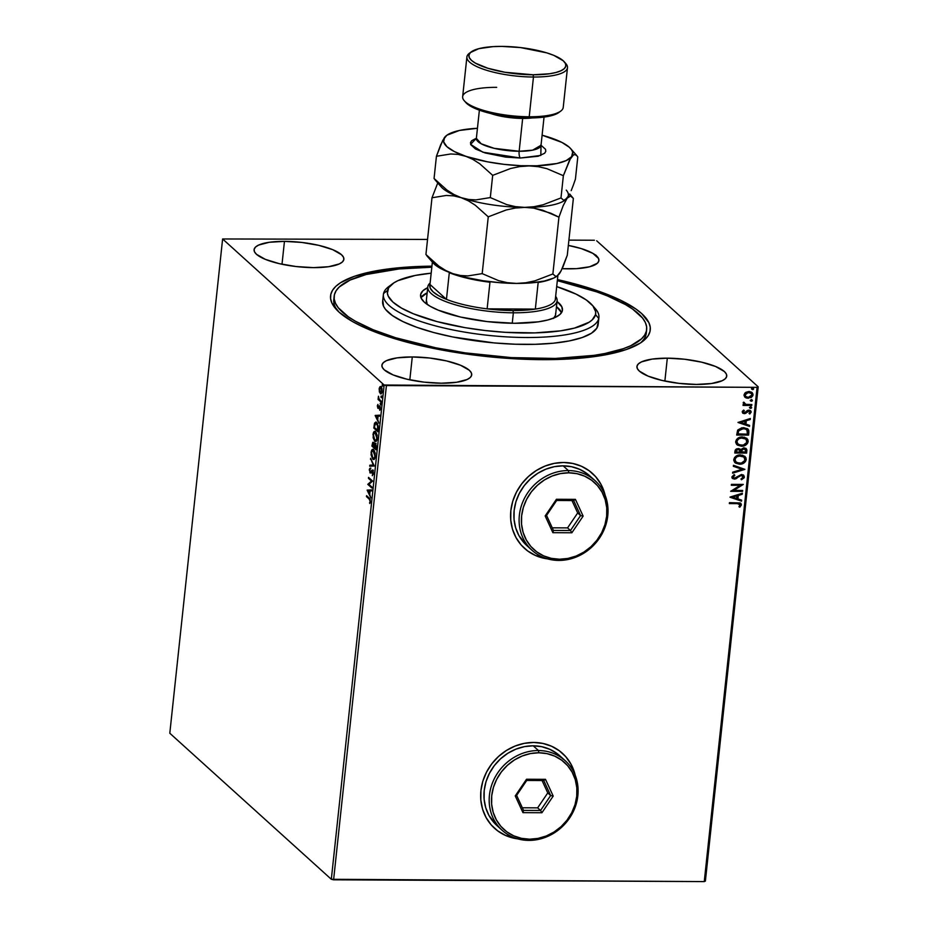 <?xml version="1.0" encoding="UTF-8"?>
<svg xmlns="http://www.w3.org/2000/svg" width="928" height="928" viewBox="0 0 928 928"><rect width="100%" height="100%" fill="white"/><g stroke="black" fill="none" stroke-linecap="round" stroke-linejoin="round"><path stroke-width="1.39" d="M334.103 297.946A157.145 42.792 6.1 0 0 337.456 310.625A157.145 42.792 -173.9 0 1 333.79 299.651L334.15 296.194A157.145 42.792 -173.9 0 1 334.393 294.791A157.145 42.792 -173.9 0 1 431.822 267.218L398.982 268.969L366.108 274.526L350.007 280.105L339.3 286.949L336.098 290.766L334.393 294.791L334.184 298.99L335.484 303.317L338.279 307.748L348.209 316.715L355.262 321.158L373.184 329.765L395.606 337.734L435.777 347.803L465.404 352.895L511.27 357.593L555.338 358.452L593.827 355.378L604.812 353.522L623.407 348.661L630.82 345.692L641.526 338.848L644.716 335.031L646.433 331.006L646.062 334.463L646.433 331.006A157.145 42.792 -173.9 0 1 483.256 355.169A157.145 42.792 -173.9 0 1 334.15 296.194M542.126 359.658A160.764 43.778 -173.9 0 1 335.785 308.838A160.764 43.778 -173.9 0 1 431.938 266.162L410.176 266.893L384.726 269.422L373.474 271.324L354.438 276.289L340.634 282.669L335.855 286.311L332.572 290.209L330.82 294.327L330.588 298.63L331.899 303.062L339.08 312.168L352.083 321.308L360.609 325.774L381.327 334.3L419.966 345.448L449.338 351.376L480.275 355.818L511.606 358.614L542.126 359.658L583.816 357.848L607.353 354.473L626.388 349.508L640.192 343.128L644.96 339.486L648.243 335.588L650.006 331.47L650.226 327.166L648.916 322.735L641.735 313.629L635.935 309.036L620.206 300.022L599.488 291.496L574.583 283.806L557.438 279.572A160.764 43.778 -173.9 0 1 642.408 341.608A160.764 43.778 -173.9 0 1 542.126 359.658M494.612 828.356A50.576 45.576 -47.9 0 1 485.367 774.509A50.576 45.576 -47.9 0 1 533.704 742.458L524.32 743.34L515.098 746.042L506.386 750.485L498.533 756.459L491.828 763.767L486.527 772.108L482.85 781.179L480.924 790.61L480.832 800.052L482.572 809.146L486.075 817.533L491.214 824.899L497.791 830.943L505.54 835.455L517.743 838.866A50.576 45.576 -47.9 0 1 494.612 828.356L494.438 828.205A50.576 45.576 132.1 0 0 494.496 828.252A50.576 45.576 132.1 0 0 517.163 838.692L505.424 835.351L497.675 830.838M524.529 548.39A50.576 45.576 -47.9 0 1 515.284 494.543A50.576 45.576 -47.9 0 1 563.621 462.492L554.236 463.374L545.014 466.088L536.303 470.519L528.45 476.493L521.745 483.801L516.455 492.142L512.766 501.213L510.852 510.644L510.748 520.098L512.488 529.18L516.003 537.567L521.13 544.933L527.707 550.988L535.456 555.489L547.659 558.9A50.576 45.576 -47.9 0 1 524.529 548.39L524.366 548.239A50.576 45.576 132.1 0 0 524.413 548.286A50.576 45.576 132.1 0 0 547.079 558.726L535.34 555.385L527.591 550.884M568.551 268.853A45.159 12.296 -173.9 0 1 562.182 268.691L576.555 268.644L589.709 266.754L597.435 263.192L598.85 260.942L598.548 258.483L592.876 253.367L581.299 248.6L568.342 245.421A45.159 12.296 -173.9 0 1 598.92 260.524A45.159 12.296 -173.9 0 1 568.551 268.853M412.276 356.944L409.828 379.842L412.276 356.944L397.114 357.86L386.477 360.644L383.392 362.604L381.965 364.855L382.278 367.314L384.296 369.866L393.089 374.912L407.009 379.216L423.957 382.127L441.322 383.206A45.159 12.296 -173.9 0 1 381.895 365.272A45.159 12.296 -173.9 0 1 412.276 356.944A45.159 12.296 -173.9 0 1 471.702 374.877A45.159 12.296 -173.9 0 1 441.322 383.206L456.483 382.29L467.132 379.506L470.218 377.545L471.633 375.283L471.32 372.836L469.313 370.272L460.508 365.238L446.588 360.934L429.652 358.022L412.276 356.944M667.313 358.173L664.866 381.072L667.313 358.173L652.152 359.09L641.515 361.874L638.429 363.834L637.014 366.084L637.316 368.544L639.334 371.096L648.127 376.142L662.058 380.445L678.994 383.357L696.371 384.436A45.159 12.296 -173.9 0 1 636.944 366.502A45.159 12.296 -173.9 0 1 667.313 358.173A45.159 12.296 -173.9 0 1 726.74 376.095A45.159 12.296 -173.9 0 1 696.371 384.436L711.532 383.519L722.17 380.735L725.255 378.775L726.67 376.513L726.369 374.065L724.35 371.502L715.558 366.467L701.626 362.164L684.69 359.252L667.313 358.173M284.455 241.361L282.008 264.26L284.455 241.361L269.294 242.278L258.645 245.062L255.56 247.022L254.144 249.284L254.458 251.732L256.476 254.295L265.269 259.33L279.189 263.633L296.125 266.545L313.502 267.624A45.159 12.296 -173.9 0 1 254.075 249.702A45.159 12.296 -173.9 0 1 284.455 241.361A45.159 12.296 -173.9 0 1 343.882 259.295A45.159 12.296 -173.9 0 1 313.502 267.624L328.663 266.707L339.3 263.923L342.386 261.963L343.812 259.712L343.499 257.253L341.481 254.701L332.688 249.655L318.768 245.352L301.82 242.44L284.455 241.361M169.801 733.236L222.616 238.972L384.146 385.016L331.319 879.28L169.801 733.236L331.319 879.28L384.146 385.016L222.616 238.972L427.541 239.436L222.616 238.972L169.801 733.236M379.819 388.832L380.584 386.779L379.146 388.832L379.459 392.115L380.874 393.924L382.104 392.37L381.976 388.565L380.48 386.535L379.25 388.113L379.366 391.79L380.921 393.924M381.037 402.114L381.141 401.186L378.949 398.878L378.462 396.221L378.067 399.434L381.037 402.114L381.141 401.186L379.134 399.214L378.462 396.221L378.067 399.434L381.037 402.114M377.325 405.826L378.032 408.401L379.807 407.206L379.772 410.327L380.016 406.418L379.239 405.93L377.998 407.357L377.94 404.422L377.325 405.826L377.916 408.308L379.656 406.986L379.772 410.327L380.387 408.784L379.738 406.035L377.998 407.357L377.94 404.422L377.325 405.826M375.121 423.528L374.46 423.481L373.81 428.063L377.87 431.74L378.195 425.882L376.548 422.379L374.68 422.901L373.81 428.063L377.87 431.74L378.172 428.933L376.687 422.507L375.736 422.043M375.364 443.41L374.112 444.384L373.369 442.47L371.884 446.055L375.956 449.732L376.2 445.521L375.364 443.41L374.112 444.384L372.766 442.32L371.884 446.055L375.956 449.732L376.211 447.308L374.947 443.224M374.204 466.018L370.574 458.304L373.242 465.044L369.831 465.206L369.727 466.216L374.228 465.856L370.574 458.304L373.242 465.044L369.831 465.206L369.727 466.216L374.204 466.018M371.954 487.107L368.926 484.37L372.604 481.064L368.532 477.386L368.439 478.314L371.467 481.052L367.79 484.358L371.861 488.035L371.954 487.107L368.926 484.37L372.604 481.064L368.532 477.386L368.439 478.314L371.467 481.052L367.79 484.358L371.861 488.035L371.954 487.107M369.182 499.055L370.11 500.818L369.796 503.533L370.202 499.218L366.583 495.68L366.479 496.608L369.866 499.067L366.479 496.608L369.182 499.055L370.098 501.294L369.796 503.533L370.516 501.665L369.321 498.162L366.583 495.68L366.479 496.608L367.198 496.248L369.182 499.055M367.163 490.251L370.817 497.814L369.75 494.369L370.11 490.982L371.548 490.912L371.652 489.903L367.175 490.1L367.859 490.1L367.163 490.251L370.817 497.814L369.75 494.369L370.11 490.982L371.548 490.912L371.652 489.903L367.163 490.251M371.293 472.955L369.947 472.874L373.207 471.157L372.557 471.157L373.52 473.477L372.314 475.693L373.497 473.779L373.033 470.728L372.116 470.067L370.168 472.016L369.622 470.519L370.342 469.092L370.168 468.141L369.611 468.617L369.947 472.874L372.128 471.099L372.824 471.552L372.314 475.693L373.497 473.779L372.256 470.055L372.94 470.055M373.926 459.406L372.743 459.07C373.891 460.16 374.773 459.244 375.364 456.321L373.717 449.755C372.546 448.63 371.664 449.558 371.072 452.528L372.928 459.221L373.88 459.43L374.935 458.188L375.214 453.038L373.346 449.477L371.502 450.637L371.072 454.778L372.743 459.07L373.427 459.082L371.803 456.251L371.502 452.864C371.989 450.521 372.685 449.79 373.613 450.683L374.587 450.996L372.917 450.347L374.935 455.973C374.46 458.304 373.764 459.024 372.836 458.142L371.525 452.655L372.395 450.556L373.764 450.834L374.889 456.402L374.042 458.258L372.546 457.829M375.852 441.415L374.668 441.078C375.817 442.169 376.687 441.252 377.278 438.329L375.643 431.764C374.471 430.638 373.59 431.566 372.998 434.536L374.854 441.229L375.794 441.438L376.861 440.197L377.139 435.046L375.26 431.485L373.427 432.645L373.149 437.819L374.668 441.078L375.341 441.09L373.729 438.26L373.416 434.872C373.903 432.529 374.61 431.798 375.538 432.692L376.513 433.005L374.842 432.367L376.861 437.993C376.385 440.313 375.678 441.032 374.761 440.15L373.416 434.872L374.32 432.564L375.689 432.842L376.803 438.41L375.968 440.266L374.471 439.837M375.144 415.5L378.798 423.052L377.742 419.618L378.102 416.22L379.54 416.162L379.645 415.141L375.144 415.5L375.84 415.35L375.144 415.5L378.798 423.052L377.742 419.618L378.102 416.22L379.54 416.162L379.645 415.141L375.144 415.5M380.434 404.805L380.352 403.239L380.329 404.654L380.608 403.251L380.863 404.33M381.199 397.671L381.118 396.105L381.083 397.52L381.362 396.117L381.617 397.196M382.44 386.036L382.359 384.47L382.324 385.886L382.603 384.482L382.87 385.572M705.384 881.078L758.199 386.825L596.681 240.781L758.199 386.825L757.086 387.347L704.259 881.6L333.604 879.814L386.419 385.549L757.086 387.347L384.146 385.016L386.419 385.549L333.604 879.814L331.319 879.28L704.259 881.6L757.086 387.347L758.199 386.825L705.384 881.078L704.259 881.6L705.384 881.078M752.04 392.532L753.026 394.922L752.156 392.637L748.908 391.488L745.718 392.382L744.024 394.876L745.196 397.393L746.588 398.1L751.228 397.497L752.84 395.699L753.002 394.145L751.773 392.335L749.302 391.5L744.813 393.136L744.001 395.258L744.79 397.056M751.75 405.466L751.842 404.538L745.95 404.364L744.349 403.529L744.418 402.624L743.212 402.682L744.43 404.504L743.142 404.504L743.05 405.432L751.75 405.466L743.073 405.223L751.75 405.466L751.842 404.538L745.95 404.364L743.537 402.172L743.166 402.88L744.43 404.504L743.142 404.504L743.05 405.432L751.75 405.466M742.203 411.881L742.818 413.227L744.639 413.644L749.314 411.116L750.114 412.183L749.058 413.459L749.812 413.992L751.204 411.87L749.325 410.141L747.504 410.408L744.558 412.716L743.282 412.032L744.326 410.64L743.63 410.083L742.377 411.324L742.678 413.111L744.302 413.656L748.826 411.046L750.114 412.183L749.058 413.459L749.812 413.992L751.193 412.09L750.659 410.733L748.884 410.118L744.349 412.728L743.282 411.823L744.326 410.64L743.63 410.083L742.203 411.881M748.873 432.286L748.734 430.198L747.481 428.666L741.913 427.738L737.841 429.954L736.681 435.035L748.583 435.093L748.873 432.286L748.351 434.884L748.873 432.286L747.922 429.014L743.572 427.622L737.609 430.325L736.681 435.035L748.583 435.093L736.693 434.826L748.351 434.884L748.873 432.286M740.08 449.129L738.178 448.549L734.941 451.321L734.756 453.026L746.657 453.084L746.785 449.454L743.838 447.795L740.59 449.686L738.885 448.607L736.391 448.943L735.208 450.161L734.756 453.026L746.657 453.084L734.779 452.818L746.657 453.084L746.193 448.618L743.838 447.795L740.59 449.686L739.976 449.013M744.917 469.371L733.445 465.276L733.34 466.297L742.052 469.278L732.702 472.178L732.598 473.187L744.917 469.371L732.633 472.897L744.917 469.371L733.445 465.276L733.34 466.297L742.052 469.278L732.702 472.178L732.598 473.187L744.917 469.371M742.655 490.46L733.804 490.425L743.305 484.416L731.403 484.358L731.31 485.286L740.184 485.332L730.661 491.33L742.562 491.388L742.655 490.46L733.804 490.425L743.305 484.416L731.403 484.358L731.31 485.286L740.184 485.332L730.661 491.33L742.562 491.388L742.655 490.46M737.273 503.626L740.138 504.484L738.943 506.734L739.802 507.21L741.426 504.925L740.103 502.953L729.454 502.651L729.35 503.591L737.041 503.417L729.373 503.382L737.041 503.417L740.196 504.936L738.943 506.734L739.802 507.21L741.426 504.925L740.869 503.382L729.454 502.651L729.35 503.591L737.273 503.626M575.232 775.286L570.998 764.15L565.86 756.784L559.282 750.74L551.534 746.228L542.892 743.432L533.704 742.458A50.576 45.576 -47.9 0 1 562.461 753.327A50.576 45.576 -47.9 0 1 575.232 775.286M605.149 495.32L600.915 484.184L595.776 476.818L589.199 470.774L581.45 466.262L572.82 463.466L563.621 462.492A50.576 45.576 -47.9 0 1 592.377 473.361A50.576 45.576 -47.9 0 1 605.149 495.32M730.034 497.234L741.518 501.166L741.623 500.146L737.946 498.893L738.305 495.494L742.249 494.264L742.365 493.255L730.046 497.072L741.518 501.166L741.623 500.146L737.946 498.893L738.305 495.494L742.249 494.264L742.365 493.255L730.034 497.234M744.395 477.038L743.514 475.136L741.449 474.475L734.489 478.164L733.12 477.212L734.814 475.322L734.164 474.591L731.89 477.166L732.644 478.57L734.918 479.068L740.138 475.704L742.04 475.519L743.177 477.108L740.985 478.987L741.507 479.753L744.186 477.781L744.163 476.83L741.275 479.544L744.395 477.038L743.699 475.275L741.449 474.475L734.489 478.164L733.108 476.934L734.814 475.322L734.164 474.591L731.89 476.922L732.505 478.442L734.442 479.092L741.333 475.403L743.177 477.108L740.985 478.987L741.507 479.753L744.395 477.038M744.894 456.367L746.263 459.58L745.022 456.483L740.498 454.917C737.076 454.836 734.825 456.402 733.746 459.592L735.011 462.689L740.637 464.162L745.451 461.634L746.263 459.58L745.868 457.527L742.597 455.184L737.273 455.509L734.558 457.516L733.793 460.671L735.579 463.118L739.558 464.22L734.895 462.573M746.82 438.376L748.188 441.589L746.947 438.492L742.423 436.926C739.001 436.844 736.739 438.41 735.672 441.612L736.936 444.698L742.562 446.171L747.376 443.642L748.188 441.589L747.794 439.536L744.523 437.192L739.198 437.517L736.484 439.524L735.718 442.679L737.505 445.127L741.484 446.229L736.82 444.582M738.015 422.472L749.511 426.404L749.615 425.395L745.938 424.131L746.298 420.732L750.242 419.514L750.346 418.493L738.015 422.472L749.511 426.404L749.615 425.395L745.938 424.131L746.298 420.732L750.242 419.514L750.346 418.493L738.015 422.472M750.52 406.65L751.668 407.647L750.752 406.858L749.685 407.636L751.262 408.227L751.088 406.905L749.72 407.462L750.59 408.413L749.453 407.427M751.286 399.516L752.422 400.513L751.518 399.724L750.439 400.502L752.028 401.093L751.854 399.771L750.485 400.328L751.355 401.279L750.207 400.293M752.527 387.881L753.675 388.878L752.759 388.101L751.692 388.867L753.269 389.458L753.095 388.148L751.726 388.693L752.596 389.644L751.46 388.658M594.396 240.248L568.899 240.12L594.396 240.248M646.665 329.602A157.145 42.792 -173.9 0 1 646.433 331.006L646.63 326.807L645.331 322.468L642.547 318.049L632.606 309.082L625.565 304.639L607.643 296.032L596.936 291.949L557.334 280.639A157.145 42.792 -173.9 0 1 646.665 329.602L646.294 333.059A157.145 42.792 -173.9 0 1 640.39 343A157.145 42.792 6.1 0 0 646.364 331.621M595.66 476.714L600.799 484.08L604.928 494.763A50.576 45.576 132.1 0 0 592.261 473.257A50.576 45.576 132.1 0 0 592.203 473.21L592.54 473.512M565.744 756.68L570.882 764.046L575 774.729A50.576 45.576 132.1 0 0 562.345 753.223A50.576 45.576 132.1 0 0 562.287 753.176L562.623 753.478M740.741 503.289L741.426 504.925L739.802 507.21L738.99 506.676L739.57 507.001L740.996 505.4L740.648 503.196M739.732 503.997L740.196 504.936M739.964 504.728L737.041 503.417L739.651 503.916M742.098 493.336L742.249 494.264L738.073 495.285L737.946 498.893L738.073 495.285L742.017 494.056L742.098 493.336M741.379 500.064L741.518 501.166L730.046 497.106L741.286 500.958L741.379 500.064M736.809 495.668L732.679 496.956L736.809 495.668L732.679 496.956L737.041 495.888L736.762 498.487L732.911 497.164L736.762 498.487L736.809 495.668M742.412 490.46L742.562 491.388L730.696 491.121L742.33 491.179L742.412 490.46M739.952 485.124L731.334 485.077L739.952 485.124M743.05 484.416L733.572 490.204L743.05 484.416M742.574 475.786L739.906 475.496L736.31 478.628L734.442 479.092L732.389 478.338M734.129 474.614L734.814 475.322L732.876 476.725L734.257 477.955L732.876 476.725L734.582 475.113L734.129 474.614M734.489 478.164L733.108 476.934M743.572 475.182L744.163 476.83L743.282 474.916M733.271 477.653L732.876 476.725M732.076 478.036L735.162 478.767L740.196 475.368L742.47 475.67M741.82 469.069L733.352 466.169L741.82 469.069M739.558 464.22C742.945 464.278 745.184 462.736 746.263 459.58L746.031 459.372C744.952 462.527 742.713 464.07 739.326 464.012L739.558 464.22M734.558 462.26L738.792 464L743.514 462.91L745.996 459.65L744.65 456.147M741.472 463.756L742.528 463.408M745.996 458.304L745.022 456.495M740.161 455.636L743.757 456.82L745.045 459.615C744.152 462.121 742.365 463.35 739.662 463.292L736.032 462.074L734.976 459.557C735.869 457.028 737.679 455.787 740.393 455.845L740.161 455.636C737.447 455.578 735.637 456.82 734.744 459.348L735.916 457.168L738.444 455.834L744.001 457.04L740.161 455.636M736.217 462.19L734.744 459.348L735.916 461.97M740.59 449.686L739.906 448.966M746.077 448.514L746.912 450.672L746.425 452.876L746.68 449.836L745.845 448.305M745.091 449.152L743.514 448.514L741.228 449.964L740.927 451.449L743.746 448.723L745.207 449.245L745.532 452.145L740.88 451.913L742.156 448.874L745.103 449.152M739.419 449.86L737.876 449.268L735.939 450.927L738.108 449.477L739.535 449.952L739.883 452.122L735.846 451.89L737.18 449.349L739.616 450.173M736.182 451.136L736.774 449.871L738.932 449.604L739.848 450.382L739.883 452.122L736.078 452.098L736.182 451.136M741.484 446.229C744.871 446.287 747.11 444.744 748.188 441.589L747.956 441.38C746.866 444.535 744.639 446.078 741.252 446.02L741.484 446.229M736.484 444.268L740.718 446.008L745.439 444.918L747.922 441.658L746.564 438.155M743.398 445.776L744.442 445.417M747.922 440.313L746.715 438.283M742.087 437.645L745.671 438.828L746.959 441.624C746.077 444.129 744.279 445.359 741.576 445.301L737.946 444.083L736.89 441.577C737.795 439.037 739.604 437.796 742.319 437.854L742.087 437.645C739.372 437.587 737.563 438.828 736.658 441.357L737.841 439.176L740.358 437.842L745.926 439.048L742.087 437.645M744.569 438.132L745.3 438.538M738.143 444.21L736.658 441.357L737.841 443.978M747.806 428.91L748.641 432.077L747.643 428.759M746.715 429.502L743.235 428.342L738.444 430.615L737.992 434.107L738.676 430.824L743.467 428.55L746.831 429.606L747.458 434.153L737.76 433.898L738.305 430.94L739.628 429.304L742.562 428.365L745.323 428.655M745.961 428.945L746.773 429.56M750.091 418.586L750.242 419.514L746.066 420.523L745.938 424.131L746.066 420.523L750.01 419.305L750.091 418.586M749.372 425.314L749.511 426.404L738.027 422.344L749.279 426.196L749.372 425.314M744.801 420.918L740.66 422.205L744.801 420.918L740.66 422.205L745.033 421.126L744.755 423.736L740.892 422.414L744.755 423.736L744.801 420.918M744.094 410.431L743.05 411.614L744.117 412.519L743.05 411.614L744.094 410.431M744.349 412.728L743.282 411.823M750.543 410.628L751.193 412.09L749.812 413.992L749.093 413.436L750.81 412.461L750.543 410.628M748.826 411.046L750.114 412.183M748.594 410.837L745.671 413.366L742.922 413.215L745.439 413.157L748.165 410.884L749.801 411.498M749.685 407.636L750.59 408.413L751.668 407.647L750.752 406.858M751.668 407.647L750.59 408.413M749.72 408.007L751.03 408.018L751.158 406.847M743.676 404.005L744.43 404.504M744.372 403.599L744.186 402.416L744.453 403.668M751.587 404.538L751.506 405.258L751.587 404.538M750.439 400.502L751.355 401.279L752.422 400.513L751.518 399.724M752.422 400.513L751.355 401.279M750.485 400.873L751.796 400.884L751.924 399.713M744.906 397.161L748.177 398.321L752.794 394.713L748.177 398.321L745.196 397.393M744.685 396.964L747.539 398.089L750.996 397.288L752.608 395.49L752.411 392.996M751.529 396.917L752.214 396.21M752.538 393.217L751.541 392.126M745.393 396.175L744.906 394.377L746.286 392.788L748.583 392.208L750.972 392.962M745.091 394.887L748.583 392.208L744.859 394.678L745.636 396.395L745.242 394.307L747.643 392.556L751.286 393.252L751.958 394.922L748.293 397.381L745.741 396.5L745.091 394.887M751.17 393.147L748.583 392.208L751.738 393.808L751.808 395.502L750.566 396.813L747.713 397.346L745.625 396.384M751.692 388.867L752.596 389.644L753.675 388.878L752.759 388.101M753.675 388.878L752.596 389.644M751.726 389.238L753.037 389.25L753.165 388.078M740.393 455.845L744.244 457.272L744.824 460.462L741.368 463.095L737.18 462.805L735.324 461.204L735.196 458.699L737.018 456.715L740.393 455.845M741.159 451.658L742.713 448.92L745.567 449.732L745.532 452.145L741.159 451.658M742.319 437.854L746.158 439.28L746.75 442.482L743.293 445.104L739.094 444.814L737.064 442.842L737.122 440.707L738.943 438.724L742.319 437.854M737.992 434.107L738.676 430.824L740.788 429.014L745.23 428.771L747.527 430.662L747.458 434.153L737.992 434.107M595.706 254.956L595.962 256.035L596.379 255.571M370.33 502.57L369.541 502.767L370.655 501.862M369.762 494.241L369.46 493.603L369.762 494.241M368.23 491.063L367.836 490.262L368.23 491.063M368.149 491.063L370.11 490.993L369.831 493.603L368.149 491.063L369.657 490.993L369.379 493.603L368.149 491.063M371.919 487.478L367.79 484.358L372.151 481.052L368.439 478.314L369.158 477.943L372.151 481.052L368.474 484.358L371.919 487.478M373.601 474.092L373.752 473.477M373.242 471.157L372 472.062M370.782 471.981L370.028 471.923L369.646 470.241L370.168 468.141L369.228 469.846L370.608 472.955M369.947 472.874L370.62 472.874L370.11 471.981M369.901 469.858L370.84 468.141M372.662 470.229L371.142 471.053L370.608 471.842L371.293 471.842L371.815 471.064L371.142 471.053L370.028 471.923M372.557 470.183L371.815 471.064L373.346 470.241M370.284 468.628L369.959 469.464M370.052 471.784L370.701 472.944M370.411 466.181L370.516 465.206L369.831 465.206L373.833 465.056L370.516 465.206L370.411 466.181M371.061 459.325L370.469 459.314L371.061 459.325M373.717 449.755L372.847 449.338L373.532 449.338M372.07 450.95L373.184 449.407M372.743 459.07L373.59 459.476M372.453 457.608L374.17 459.476M372.87 449.604L371.919 451.495M375.272 457.469L374.123 458.467M375.04 457.91L372.836 458.142M372.743 444.35L374.054 442.47L374.796 444.384L376.037 443.422M375.364 443.317L374.796 444.384M373.439 442.32L372.87 443.491M375.573 444.245L375.063 445.15M374.262 443.874L374.494 444.872M372.395 445.498L373.914 443.41L373.276 443.398L374.158 446.681L372.395 445.498L373.16 443.317L373.706 446.681L372.395 445.498M373.961 443.41L373.184 444.535M374.123 447.052L374.378 445.15L375.921 444.35L375.26 444.338L376.095 448.421L374.123 447.052L375.26 444.338L375.631 448.421L374.123 447.052M375.643 431.764L374.773 431.346L375.446 431.346M373.996 432.958L375.109 431.416M374.668 441.078L375.504 441.484M374.378 439.617L376.095 441.484M374.796 431.613L373.845 433.504M377.197 439.478L376.037 440.475M376.965 439.918L374.761 440.15M376.687 422.507L374.46 423.481L376.095 422.112M376.2 422.078L375.098 423.632M376.455 423.075L377.684 423.922M377.557 430.43L374.32 427.506L374.784 424.328L377.267 423.435L375.84 423.075L378.276 426.845L378.009 430.43L374.32 427.506L375.631 423.098L377.615 425.337L377.557 430.43M377.58 423.783L376.582 423.435M377.754 419.479L377.441 418.841L377.754 419.479M376.223 416.312L375.828 415.5L376.223 416.312M376.142 416.312L378.102 416.243L377.824 418.841L376.142 416.312L377.638 416.243L377.36 418.841L376.142 416.312M378.38 406.104L378.972 407.392L377.998 407.357M378.682 407.369L379.923 405.93M380.236 409.55L379.564 409.55L380.236 409.55M379.61 407.67L380.329 406.986L379.61 406.951M378.566 408.285L378.125 407.427M378.125 407.415L378.601 408.308M379.772 406.058L378.972 407.392M381.118 404.805L380.863 403.726M380.828 403.726L380.178 403.726L380.828 403.726M380.851 403.819L380.909 404.411M381.095 401.557L378.067 399.434L378.81 398.901L381.095 401.557M381.884 397.671L381.628 396.592M381.582 396.592L380.944 396.592L381.582 396.592M381.617 396.685L381.675 397.277M381.257 393.832L380.318 393.646L382.22 391.616L381.048 386.825L379.9 386.767L381.733 386.825M381.048 386.825L379.9 386.767M380.318 393.646L381.002 393.646L380.051 391.79M380.248 392.416L381.269 393.843M380.863 386.582L379.935 388.124M381.014 387.544L381.733 387.858M379.506 389.168L381.64 387.753L380.468 387.533L382.243 391.291L380.422 392.718L379.506 389.168L380.341 387.544L381.652 389.018L381.037 392.915L379.877 391.871L379.506 389.168M381.721 387.846L380.956 387.753M381.988 392.776L380.422 392.718M383.125 386.036L382.185 384.958L382.835 384.958M382.858 385.05L382.916 385.642M374.378 445.15L375.26 444.338M392.463 283.829L388.681 286.636A108.379 29.51 6.1 0 0 383.554 293.492L387.51 290.452A104.76 28.524 -173.9 0 1 392.463 283.829A104.76 28.524 -173.9 0 1 431.184 273.18L415.245 275.442L397.915 280.662L393.878 282.854L388.646 287.773L387.37 293.26L388.24 296.148L392.927 302.087L401.418 308.038L413.366 313.78L436.74 321.517L464.835 327.619L485.008 330.507L505.424 332.328L534.806 332.897L560.466 330.855L574.386 328.118L589.164 322.202L592.261 319.835L595.532 314.604L598.746 318.478A108.379 29.51 6.1 0 0 595.393 308.722L592.284 305.173A104.76 28.524 -173.9 0 1 595.532 314.604L595.672 311.808L592.946 305.962L586.322 299.988L576.056 294.118L556.696 286.59A104.76 28.524 -173.9 0 1 592.284 305.173M555.605 313.467L555.524 315.207A65.03 17.713 -173.9 0 1 553.958 317.991M427.228 304.442A65.03 17.713 -173.9 0 1 426.312 300.8A65.03 17.713 -173.9 0 1 426.404 300.22L427.228 304.442M427.715 287.668A71.352 19.43 -173.9 0 0 420.686 294.304L421.184 298.178L424.374 302.226L430.163 306.275L438.294 310.184L460.311 316.993L487.084 321.587L514.53 323.28L538.472 321.819L547.949 319.951L555.269 317.422L560.129 314.314L562.356 310.752A71.352 19.43 -173.9 0 0 562.461 310.114L562.461 310.126A71.352 19.43 -173.9 0 0 557.032 301.484L561.858 306.878L562.356 310.752A71.352 19.43 -173.9 0 1 488.267 321.714A71.352 19.43 -173.9 0 1 420.57 294.953A71.352 19.43 -173.9 0 1 420.686 294.304L422.913 290.742L427.773 287.645M383.392 294.466L382.649 301.38A108.379 29.51 6.1 0 0 485.472 342.049A108.379 29.51 6.1 0 0 598.003 325.392A108.379 29.51 6.1 0 0 598.177 324.417L598.908 317.504A108.379 29.51 -173.9 0 1 598.746 318.478L598.003 325.392L598.746 318.478A108.379 29.51 -173.9 0 1 486.214 335.136A108.379 29.51 -173.9 0 1 383.392 294.466A108.379 29.51 -173.9 0 1 383.554 293.492A108.379 29.51 -173.9 0 1 390.758 285.244M593.665 306.936A108.379 29.51 -173.9 0 1 598.908 317.504M382.812 300.405L383.566 306.298L385.491 309.349L392.347 315.532L402.961 321.61L416.939 327.352L433.747 332.537L452.725 336.968L494.253 342.931L515.202 344.218L535.189 344.311L553.459 343.198L569.316 340.912L582.123 337.56L591.426 333.256L596.832 328.164L598.154 322.492M561.544 312.632A71.352 19.43 6.1 0 0 556.475 306.669L561.544 312.632M427.158 292.854A71.352 19.43 6.1 0 0 420.941 297.61M427.216 292.819L420.906 297.668M557.102 300.8A65.03 17.713 -173.9 0 1 513.358 312.806L512.964 310.544A63.22 17.214 -173.9 0 1 487.119 308.85L535.328 309.094L538.17 282.472A63.22 17.214 6.1 0 0 550.849 279.224A63.22 17.214 -173.9 0 1 538.17 282.472L535.328 309.094L487.119 308.85L512.964 310.544L535.328 309.094A63.22 17.214 6.1 0 0 555.269 299.872L555.489 297.865A63.22 17.214 -173.9 0 1 555.269 299.872A63.22 17.214 -173.9 0 1 535.328 309.094A63.22 17.214 -173.9 0 1 512.964 310.544L513.358 312.806A65.03 17.713 6.1 0 0 555.652 296.357A65.03 17.713 -173.9 0 1 557.102 300.8L555.617 314.627A65.03 17.713 -173.9 0 1 555.524 315.207L553.494 318.455M383.554 293.492A108.379 29.51 6.1 0 0 484.416 334.927A108.379 29.51 6.1 0 0 598.746 318.478L595.532 314.604A104.76 28.524 -173.9 0 1 485.008 330.507A104.76 28.524 -173.9 0 1 387.51 290.452L383.554 293.492M513.358 312.806L512.244 323.257L513.358 312.806A65.03 17.713 -173.9 0 1 427.785 286.984A65.03 17.713 -173.9 0 1 430.14 282.936A65.03 17.713 6.1 0 0 448.027 302.435A65.03 17.713 6.1 0 0 513.358 312.806M446.449 299.35L429.977 284.455L430.198 288.074L433.121 291.868L438.619 295.684L446.449 299.35A63.22 17.214 -173.9 0 1 429.977 284.455L432.367 262.102L429.977 284.455L446.449 299.35A63.22 17.214 6.1 0 0 487.119 308.85A63.22 17.214 -173.9 0 1 446.449 299.35L449.303 272.728L446.449 299.35M487.119 308.85L489.961 282.24A63.22 17.214 -173.9 0 1 449.303 272.728A63.22 17.214 6.1 0 0 489.961 282.24L487.119 308.85M555.269 299.872L557.879 275.5L555.269 299.872M466.9 56.933L462.654 96.686A50.576 13.769 6.1 0 0 529.215 116.766L528.45 117.972A48.766 13.282 6.1 0 0 558.865 112.497L560.767 111.093A50.576 13.769 -173.9 0 1 529.215 116.766A50.576 13.769 6.1 0 0 563.226 107.439L567.484 67.686A50.576 13.769 -173.9 0 1 533.461 77.024A50.576 13.769 6.1 0 0 565.836 63.591L564.282 61.816A48.766 13.282 -173.9 0 1 533.066 74.774L533.461 77.024L529.215 116.766L533.461 77.024A50.576 13.769 -173.9 0 1 466.9 56.933A50.576 13.769 -173.9 0 1 470.415 52.594M471.262 51.875L469.371 53.279A50.576 13.769 6.1 0 0 481.852 68.672A50.576 13.769 6.1 0 0 533.461 77.024L533.066 74.774A48.766 13.282 -173.9 0 1 483.302 66.723A48.766 13.282 -173.9 0 1 471.262 51.875A48.766 13.282 -173.9 0 1 501.688 46.4L493.035 46.632L478.825 48.662L470.484 52.525L468.953 54.949L469.29 57.606L471.47 60.366L475.414 63.139L487.919 68.278L504.913 72.256L533.066 74.774L549.434 73.776L555.918 72.5L560.93 70.772L564.259 68.649L565.79 66.213L565.465 63.568L563.284 60.807L553.784 55.355L546.836 52.884L520.446 47.56L501.688 46.4A48.766 13.282 -173.9 0 1 564.282 61.816M476.412 139.154L475.925 139.502L476.366 138.353L481.238 143.794L494.206 148.341L519.158 151.264A5.417 1.833 -89.7 0 0 520.341 158.027L482.827 152.192L470.624 144.385L476.377 138.249L471.679 140.72L470.484 142.61L470.74 144.675L475.496 148.979L485.228 152.981L505.748 157.122L520.341 158.027A5.417 1.833 90.3 0 1 519.158 151.264A32.515 8.851 6.1 0 0 541.024 145.267L544.04 117.09M522.742 117.844A5.417 1.833 -89.7 0 0 522.661 118.424L490.738 113.506A32.515 8.851 -173.9 0 0 522.661 118.424L519.158 151.264L522.661 118.424A5.417 1.833 90.3 0 1 522.742 117.844M564.966 62.698A50.576 13.769 -173.9 0 1 567.484 67.686M532.231 117.937A32.515 8.851 -173.9 0 1 522.661 118.424L532.231 117.937M569.664 193.998L573.365 198.43L567.286 255.223L563.064 266.672L560.025 272.809L557.252 275.952L555.628 276.358L552.868 273.969L558.934 217.175L563.157 205.738L567.17 198.186L570.592 196.052L573.365 198.43L567.286 255.223L561.022 271.046L557.067 276.115A65.03 17.713 6.1 0 1 516.502 283.423L507.338 282.669L498.591 280.639L482.189 273.632L467.851 275.929L460.497 275.5L453.026 273.714L445.823 270.547L438.874 266.139L427.24 256.186L428.678 256.928L425.929 254.539L431.996 197.757L425.929 254.539L438.874 266.139L445.823 270.547L453.026 273.714A65.03 17.713 6.1 0 0 516.502 283.423L507.338 282.669L498.591 280.639L482.189 273.632L488.256 216.839L482.189 273.632L467.851 275.929L460.497 275.5L453.026 273.714L467.086 277.669L483.094 280.743L499.948 282.704L516.502 283.423L531.628 282.854L544.307 281.033L553.656 278.087L557.078 276.115M434.919 179.696L441.16 186.83A65.03 17.713 6.1 0 0 461.158 197.676L468.362 200.831L475.31 205.25L488.256 216.839L506.166 209.983L515.342 208.034L524.622 207.385A65.03 17.713 -173.9 0 1 461.158 197.676L453.688 195.878L446.333 195.448L431.996 197.757L437.761 182.932L431.996 197.757L446.333 195.448L453.688 195.878L461.158 197.676L468.362 200.831L475.31 205.25L488.256 216.839L506.166 209.983L515.342 208.034L524.622 207.385L533.786 208.127L542.532 210.157L558.934 217.175L552.868 273.969L534.957 280.824L525.782 282.762L516.502 283.423L525.782 282.762L534.957 280.824L552.868 273.969L555.628 276.358M565.512 199.833L565.512 199.833A65.03 17.713 -173.9 0 1 524.622 207.385L515.458 206.631L506.711 204.601L490.309 197.583L475.983 199.891L468.628 199.462L461.158 197.676A65.03 17.713 -173.9 0 1 439.28 183.674L439.28 183.674M566.254 190.112A65.03 17.713 -173.9 0 1 567.17 198.186L568.968 196.446M550.93 213.266L558.934 217.175L563.157 205.738L567.17 198.186L563.76 200.32L560.988 197.931L543.077 204.786L533.902 206.724L524.622 207.385L533.786 208.127L550.93 213.266M426.787 255.734L433.04 262.868A65.03 17.713 6.1 0 0 453.026 273.714L441.867 269.12L433.005 262.821M559.05 274.224L560.141 272.02M563.76 200.32L560.988 197.931L543.077 204.786L533.902 206.724L524.622 207.385L515.458 206.631L506.711 204.601L490.309 197.583L475.983 199.891L468.628 199.462L461.158 197.676A65.03 17.713 6.1 0 0 524.622 207.385A65.03 17.713 6.1 0 0 565.187 200.077L569.142 195.008L567.17 198.186M571.196 190.634L573.284 185.287L571.196 190.634M575.418 179.185L573.284 185.287L575.418 179.185L577.796 156.96L575.418 179.185M435.36 180.148L436.798 180.89L434.06 178.501L435.36 180.148M446.496 135.534L444.674 137.286A65.03 17.713 -173.9 0 1 446.658 135.384A65.03 17.713 -173.9 0 1 477.444 128.284L459.418 130.465L446.844 135.244L442.737 140.395L436.427 156.275L434.06 178.501L446.994 190.089L453.954 194.509L461.158 197.676L453.954 194.509L446.994 190.089L434.06 178.501L436.427 156.275L450.764 153.978L458.119 154.396L487.467 161.82L504.043 164.349L520.886 165.706L536.871 165.787L556.858 163.525L566.208 160.579L571.613 156.704L572.68 152.169L571.555 149.756L569.351 147.285L561.846 142.378L542.103 135.198A65.03 17.713 -173.9 0 1 550.687 137.796A65.03 17.713 -173.9 0 1 570.685 148.642A65.03 17.713 -173.9 0 1 571.613 156.704A65.03 17.713 -173.9 0 1 529.053 165.903A65.03 17.713 -173.9 0 1 465.589 156.194L472.793 159.349L479.753 163.769L492.687 175.357L510.597 168.502L519.784 166.564L529.053 165.903L538.217 166.657L546.963 168.687L563.366 175.705L570.639 158.12L573.4 154.976L575.024 154.57L576.938 155.776L570.685 148.642M444.674 137.286L443.607 141.81L446.925 146.694L454.43 151.6L465.589 156.194A65.03 17.713 -173.9 0 1 444.674 137.286L440.684 144.768L436.427 156.275L450.764 153.978L458.119 154.396L465.589 156.194L472.793 159.349L479.753 163.769L492.687 175.357L510.597 168.502L519.784 166.564L529.053 165.903L538.217 166.657L546.963 168.687L563.366 175.705L569.641 159.883L573.4 154.976M540.78 145.012L545.536 149.315L545.803 151.38L544.608 153.271L538.124 156.264L520.341 158.027L540.827 155.417L541.036 145.162M576.485 155.312L577.796 156.96L576.485 155.312M560.988 197.931L563.366 175.705L560.988 197.931M490.309 197.583L492.687 175.357L490.309 197.583M479.382 110.177L476.366 138.353A32.515 8.851 6.1 0 0 519.158 151.264L532.626 150.162L541.024 145.267L540.804 146.044M465.786 102.486L470.798 106.337L483.302 111.488L509.681 116.812L537.103 117.74L551.302 115.71L559.642 111.859M464.29 100.781L465.844 102.556A48.766 13.282 6.1 0 0 528.45 117.972L529.215 116.766A50.576 13.769 -173.9 0 1 464.29 100.781A50.576 13.769 -173.9 0 1 496.677 87.348M568.365 470.566L568.771 472.816A45.159 40.693 -47.9 0 1 606.657 516.235A45.159 40.693 -47.9 0 1 559.526 559.224L558.76 560.431A46.968 42.317 132.1 0 0 607.77 515.713A46.968 42.317 132.1 0 0 568.365 470.566A46.968 42.317 -47.9 0 1 595.068 480.669A46.968 42.317 -47.9 0 1 603.652 530.665A46.968 42.317 -47.9 0 1 558.76 560.431A46.968 42.317 -47.9 0 1 532.069 550.339A46.968 42.317 -47.9 0 1 523.485 500.343A46.968 42.317 -47.9 0 1 568.365 470.566L563.145 465.844L568.365 470.566A46.968 42.317 132.1 0 0 519.355 515.284A46.968 42.317 132.1 0 0 558.76 560.431L559.526 559.224L567.913 558.436L576.149 556.023L583.921 552.067L590.939 546.72L596.924 540.2L601.657 532.753L604.94 524.656L606.657 516.235L606.738 507.802L605.184 499.682L602.063 492.188L597.47 485.622L591.6 480.217L584.686 476.192L576.972 473.686L568.771 472.816L560.384 473.616L552.148 476.029L544.376 479.985L537.358 485.332L531.373 491.852L526.64 499.299L523.357 507.396L521.64 515.817L521.559 524.25L523.114 532.37L526.246 539.852L530.828 546.43L536.697 551.835L543.611 555.86L551.325 558.354L559.526 559.224A45.159 40.693 -47.9 0 1 521.64 515.817A45.159 40.693 -47.9 0 1 568.771 472.816L568.365 470.566M595.068 480.669L589.837 475.936A46.968 42.317 132.1 0 0 563.145 465.844A46.968 42.317 132.1 0 0 518.253 495.61A46.968 42.317 132.1 0 0 526.837 545.606L532.069 550.339M556.44 499.276L575.418 499.368L583.132 516.119L571.857 532.776L552.879 532.684L545.165 515.933L556.44 499.276L545.165 515.933L552.879 532.684L553.459 530.433L546.557 515.423L556.661 500.482L573.678 500.563L580.58 515.585L570.476 530.514L567.565 527.893L577.68 512.952L580.58 515.585L577.68 512.952L571.973 500.552L577.68 512.952L567.565 527.893L570.476 530.514L553.459 530.433L546.557 515.423L545.165 515.933L546.557 515.423L556.661 500.482L556.44 499.276L556.661 500.482L573.678 500.563L575.418 499.368L556.44 499.276M592.992 479.15L586.89 473.535L579.687 469.336L571.671 466.749L563.145 465.844L554.422 466.656L545.861 469.174L537.776 473.292L530.48 478.848L524.25 485.634L519.332 493.383L515.922 501.793L514.135 510.562L514.042 519.332L515.655 527.765L518.914 535.56L526.988 545.745M552.253 527.823L567.565 527.893L552.253 527.823M553.459 530.433L552.879 532.684L571.857 532.776L570.476 530.514L553.459 530.433M570.476 530.514L571.857 532.776L583.132 516.119L580.58 515.585L570.476 530.514M580.58 515.585L583.132 516.119L575.418 499.368L573.678 500.563L580.58 515.585M538.449 750.532L538.843 752.782A45.159 40.693 -47.9 0 1 576.74 796.189A45.159 40.693 -47.9 0 1 529.61 839.19L528.844 840.397A46.968 42.317 132.1 0 0 577.854 795.679A46.968 42.317 132.1 0 0 538.449 750.532A46.968 42.317 -47.9 0 1 565.14 760.635A46.968 42.317 -47.9 0 1 573.736 810.631A46.968 42.317 -47.9 0 1 528.844 840.397A46.968 42.317 -47.9 0 1 502.152 830.305A46.968 42.317 -47.9 0 1 493.557 780.297A46.968 42.317 -47.9 0 1 538.449 750.532L533.217 745.799L538.449 750.532A46.968 42.317 132.1 0 0 489.439 795.25A46.968 42.317 132.1 0 0 528.844 840.397L529.61 839.19L537.996 838.402L546.232 835.989L554.004 832.022L561.022 826.686L567.008 820.166L571.729 812.708L575.024 804.622L576.74 796.189L576.822 787.768L575.267 779.648L572.135 772.154L567.553 765.588L561.684 760.183L554.758 756.158L547.056 753.652L538.843 752.782L530.468 753.571L522.232 755.995L514.448 759.951L507.442 765.298L501.456 771.818L496.724 779.265L493.441 787.362L491.724 795.783L491.643 804.216L493.186 812.336L496.318 819.818L500.911 826.396L506.769 831.801L513.694 835.826L521.408 838.32L529.61 839.19A45.159 40.693 -47.9 0 1 491.724 795.783A45.159 40.693 -47.9 0 1 538.843 752.782L538.449 750.532M565.14 760.635L559.92 755.902A46.968 42.317 132.1 0 0 533.217 745.799A46.968 42.317 132.1 0 0 488.337 775.576A46.968 42.317 132.1 0 0 496.921 825.572L502.152 830.305M526.524 779.242L545.502 779.334L553.204 796.085L541.929 812.742L522.951 812.65L515.249 795.899L526.524 779.242L515.249 795.899L522.951 812.65L523.543 810.399L516.629 795.377L526.744 780.448L543.762 780.529L550.664 795.551L540.56 810.48L537.648 807.859L547.764 792.918L550.664 795.551L547.764 792.918L542.056 780.518L547.764 792.918L537.648 807.859L540.56 810.48L523.543 810.399L516.629 795.377L515.249 795.899L516.629 795.377L526.744 780.448L526.524 779.242L526.744 780.448L543.762 780.529L545.502 779.334L526.524 779.242M563.076 759.116L556.974 753.49L549.77 749.302L541.755 746.704L533.217 745.799L524.506 746.622L515.933 749.14L507.848 753.258L500.552 758.814L494.334 765.6L489.416 773.349L485.994 781.759L484.207 790.528L484.126 799.298L485.738 807.731L488.998 815.526L497.072 825.711M522.336 807.778L537.648 807.859L522.336 807.778M523.543 810.399L522.951 812.65L541.929 812.742L540.56 810.48L523.543 810.399M540.56 810.48L541.929 812.742L553.204 796.085L550.664 795.551L540.56 810.48M550.664 795.551L553.204 796.085L545.502 779.334L543.762 780.529L550.664 795.551M596.774 256.105L596.089 256.105M372.314 471.053L372.986 471.053M370.26 472.039L370.945 472.039M374.993 444.222L375.678 444.222M378.16 407.427L378.833 407.438M379.471 406.905L380.144 406.905M380.468 403.193L381.153 403.193M381.234 396.059L381.907 396.059M380.434 386.535L381.118 386.535M382.475 384.424L383.16 384.424M426.3 300.823L427.785 286.984"/></g></svg>
